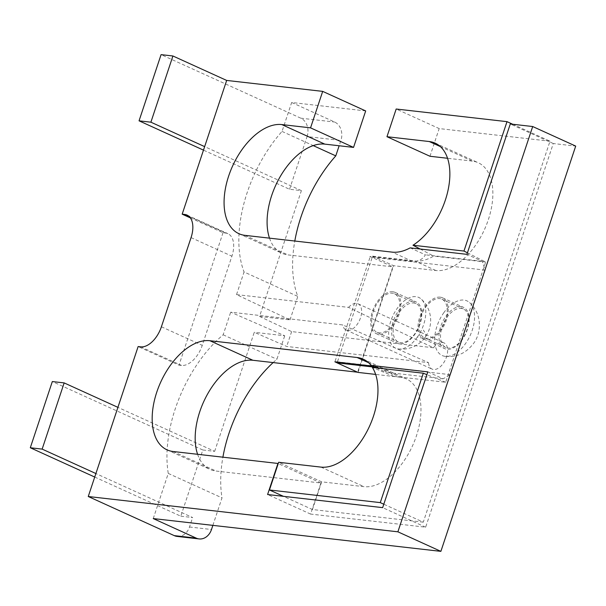 <?xml version="1.0" encoding="UTF-8"?>
<svg xmlns="http://www.w3.org/2000/svg" width="606" height="606" viewBox="0 0 606 606"><rect width="100%" height="100%" fill="white"/><g stroke="black" fill="none" stroke-linecap="round" stroke-linejoin="round"><path stroke-width="0.45" stroke-dasharray="3.03 2.27" d="M467.431 252.808L485.679 262.042L445.683 382.272L393.642 376.341A58.312 33.368 -65.5 0 0 385.34 369.334A58.312 33.368 -65.5 0 0 379.401 367.706L375.031 367.206M485.679 262.042L433.638 256.103A58.312 33.368 -65.5 0 1 414.905 260.981L372.607 256.156L337.36 362.1M392.809 291.766A22.68 12.976 -65.5 0 0 373.114 309.583A22.68 12.976 -65.5 0 0 376.341 333.686A22.68 12.976 -65.5 0 0 378.652 334.315A22.68 12.976 -65.5 0 0 398.354 316.499A22.68 12.976 -65.5 0 0 395.12 292.395A22.68 12.976 -65.5 0 0 392.809 291.766M440.183 297.167A22.68 12.976 -65.5 0 0 420.488 314.984A22.68 12.976 -65.5 0 0 423.723 339.087A22.68 12.976 -65.5 0 0 426.026 339.716A22.68 12.976 -65.5 0 0 445.728 321.9A22.68 12.976 -65.5 0 0 442.494 297.796A22.68 12.976 -65.5 0 0 440.183 297.167M379.401 367.706L400.361 377.235A58.312 33.368 114.5 0 1 406.3 378.864A58.312 33.368 114.5 0 1 414.618 440.842A58.312 33.368 114.5 0 1 363.964 486.663L321.665 481.838L278.662 462.287M393.642 376.341L372.342 367.403M400.361 377.235L375.637 374.417M358.063 372.417L393.567 265.693L372.607 256.156M440.335 146.569L472.263 161.09A58.312 33.368 114.5 0 1 478.202 162.719A58.312 33.368 114.5 0 1 486.52 224.697A58.312 33.368 114.5 0 1 435.865 270.511L393.567 265.693M420.163 249.013L433.638 256.103M445.683 382.272L426.889 374.659M512.729 124.26L550.006 141.206L423.276 522.167L383.795 504.215M413.769 301.296A22.68 12.976 114.5 0 1 416.08 301.932A22.68 12.976 114.5 0 1 419.314 326.036A22.68 12.976 114.5 0 1 399.619 343.852A22.68 12.976 114.5 0 1 397.309 343.216A22.68 12.976 114.5 0 1 394.074 319.112A22.68 12.976 114.5 0 1 413.769 301.296M461.143 306.697A22.68 12.976 114.5 0 1 463.454 307.333A22.68 12.976 114.5 0 1 466.688 331.437A22.68 12.976 114.5 0 1 446.993 349.253A22.68 12.976 114.5 0 1 444.683 348.617A22.68 12.976 114.5 0 1 441.448 324.513A22.68 12.976 114.5 0 1 461.143 306.697M472.263 161.09L447.539 158.272M550.006 141.206L439.183 128.57L396.18 109.019M423.276 522.167L312.454 509.532L283.411 496.322M321.665 481.838L312.454 509.532M429.965 156.265L439.183 128.57M94.725 477.051L180.8 516.191L202.821 449.993L52.321 381.56M202.821 449.993L214.66 451.349L117.912 407.353M180.8 516.191L192.64 517.539L95.892 473.544M177.119 536.416A14.4 11.612 -83.5 0 0 189.496 527L192.64 517.539M214.66 451.349L254.262 332.293L286.683 346.458L428.51 362.623L342.701 324.937L230.689 312.173L284.722 335.769L254.262 332.293M273.139 362.577A106.55 60.964 114.5 0 1 276.912 359.252L284.722 335.769M212.865 525.372L222.016 497.867A106.55 60.964 114.5 0 1 222.902 457.174M153.25 518.569L168.263 473.422A106.55 60.964 114.5 0 1 223.16 334.807L230.689 312.173M223.16 334.807L276.912 359.252M168.263 473.422L222.016 497.867M190.352 217.887L223.023 232.742L225.561 233.037A23.036 13.18 114.5 0 1 227.909 233.674A23.036 13.18 114.5 0 1 230.757 235.885A23.036 13.18 114.5 0 1 231.909 256.194L202.252 345.352A23.036 13.18 114.5 0 1 188.171 363.918A23.036 13.18 114.5 0 1 181.52 365.426L178.982 365.138L138.138 346.556M259.542 316.423L291.63 331.596L433.457 347.761L348.541 307.378L236.529 294.607L290.001 319.892L259.542 316.423L301.394 190.617L289.554 189.269L203.48 150.129M301.394 190.617L204.646 146.622M289.554 189.269L307.075 136.585L340.913 140.44L339.148 145.758M290.001 319.892L297.811 296.41A106.55 60.964 114.5 0 1 294.804 241.029M291.63 331.596L286.683 346.458M433.457 347.761A14.4 8.242 114.5 0 1 444.009 342.89A14.4 8.242 114.5 0 1 445.546 359.411A14.4 8.242 114.5 0 1 432.086 369.107A14.4 8.242 114.5 0 1 428.51 362.623M348.541 307.378A14.4 8.242 114.5 0 1 358.01 303.788A14.4 8.242 114.5 0 1 359.547 320.301A14.4 8.242 114.5 0 1 346.087 329.997A14.4 8.242 114.5 0 1 342.701 324.937M236.529 294.607L244.059 271.973L297.811 296.41M365.683 110.928L291.66 102.49L282.032 131.426A106.55 60.964 -65.5 0 0 244.059 271.973M269.503 238.143A59.032 33.777 -65.5 0 0 281.926 253.247A59.032 33.777 -65.5 0 0 287.941 254.899L392.839 266.86L357.623 372.213M197.601 454.295A59.032 33.777 -65.5 0 0 210.024 469.4A59.032 33.777 -65.5 0 0 216.031 471.044L320.938 483.005L310.598 514.077L425.654 527.19L553.278 143.531L575.7 146.091M307.075 136.585A14.4 11.612 96.5 0 0 300.818 118.185L161.075 54.638M291.66 102.49L334.663 122.041A14.4 11.612 96.5 0 1 340.913 140.44M410.164 247.869L425.427 254.815C422.465 259.61 418.072 261.762 412.239 261.269L369.94 256.444L392.839 266.86M427.821 371.872L443.084 378.811L450.402 374.675L485.186 270.117L482.179 261.284L466.915 254.346M482.179 261.284L425.427 254.815M553.278 143.531L510.282 123.98M425.654 527.19L382.659 507.639M376.515 367.88L386.333 372.342L382.591 367.986L372.652 366.122M337.118 362.835L357.79 372.228M320.938 483.005L278.23 463.582M310.598 514.077L267.602 494.526M443.084 378.811L386.333 372.342M282.032 131.426L313.204 145.599M485.186 270.117L370.13 256.997L334.891 361.82M370.13 256.997L369.94 256.444M450.402 374.675L335.345 361.562M440.85 329.209A21.165 12.112 114.5 0 1 424.344 337.709A21.165 12.112 114.5 0 1 425.359 307.674A21.165 12.112 114.5 0 1 441.865 299.175A21.165 12.112 114.5 0 1 440.85 329.209M377.985 302.273A21.165 12.112 114.5 0 1 394.491 293.774A21.165 12.112 114.5 0 1 393.476 323.809A21.165 12.112 114.5 0 1 376.97 332.308A21.165 12.112 114.5 0 1 377.985 302.273M462.355 338.981A21.165 12.112 114.5 0 1 445.842 347.488A21.165 12.112 114.5 0 1 446.857 317.453A21.165 12.112 114.5 0 1 463.37 308.954A21.165 12.112 114.5 0 1 462.355 338.981M399.483 312.052A21.165 12.112 114.5 0 1 415.996 303.553A21.165 12.112 114.5 0 1 414.981 333.58A21.165 12.112 114.5 0 1 398.468 342.087A21.165 12.112 114.5 0 1 399.483 312.052M443.63 312.961A30.005 17.165 114.5 0 1 469.635 302.636A30.005 17.165 114.5 0 1 465.59 343.473A30.005 17.165 114.5 0 1 445.205 356.358A30.005 17.165 114.5 0 1 443.63 312.961M417.436 336.997A27.884 15.953 114.5 0 1 398.49 348.973A27.884 15.953 114.5 0 1 397.028 308.636A27.884 15.953 114.5 0 1 421.2 299.038A27.884 15.953 114.5 0 1 417.436 336.997A28.8 7.355 35.1 0 0 425.427 336.921A28.8 7.355 35.1 0 0 423.359 330.149M223.023 232.742L178.982 365.138M320.96 467.105L363.964 486.663M435.865 270.511L414.905 260.981M189.496 527L211.494 529.508M189.087 216.448L225.561 233.037M140.675 346.852L181.52 365.426M191.057 237.613L231.909 256.194M161.401 326.778L202.252 345.352M300.818 118.185L334.663 122.041M244.938 235.348L287.941 254.899M412.239 261.269L392.143 252.126M368.569 362.721L377.19 366.638M173.036 451.493L216.031 471.044M385.34 369.334L406.3 378.864M435.206 143.167L478.202 162.719M395.12 292.395L416.08 301.932M376.341 333.686L397.309 343.216M442.494 297.796L463.454 307.333M423.723 339.087L444.683 348.617M346.087 329.997L432.086 369.107M358.01 303.788L444.009 342.89M187.057 215.1L227.909 233.674M238.923 233.696L281.926 253.247M363.244 359.184L382.591 367.986M167.021 449.841L210.024 469.4M424.344 337.709L445.842 347.488M441.865 299.175L463.37 308.954M394.491 293.774L415.996 303.553M376.97 332.308L398.468 342.087M469.635 302.636C482.52 314.309 481.361 333.345 473.574 343.397C465.241 354.26 455.5 357.335 445.205 356.358M398.49 348.973A28.8 28.8 0 0 0 421.2 299.038"/><path stroke-width="0.91" d="M375.031 367.206L337.103 362.88L337.36 362.1M372.342 367.403A58.312 33.368 114.5 0 1 367.357 430.692A58.312 33.368 114.5 0 1 320.96 467.105L278.662 462.287L269.45 489.981L380.273 502.616L423.321 373.213L372.342 367.403M375.637 374.417L358.063 372.417L337.103 362.88M447.539 158.272L429.965 156.265L386.969 136.714L429.268 141.539A58.312 33.368 114.5 0 1 435.206 143.167A58.312 33.368 114.5 0 1 448.001 190.443A58.312 33.368 114.5 0 1 412.981 245.241L420.163 249.013M412.981 245.241L463.961 251.051L467.431 252.808M426.889 374.659L423.321 373.213M383.795 504.215L380.273 502.616M512.729 124.26L507.002 121.654L396.18 109.019L386.969 136.714M463.961 251.051L507.002 121.654M283.411 496.322L269.45 489.981M94.725 477.051L30.3 447.751L42.147 449.107L64.16 382.909L52.321 381.56L30.3 447.751M190.352 217.887L182.179 214.168L184.716 214.456A23.036 13.18 114.5 0 1 187.057 215.1A23.036 13.18 114.5 0 1 191.057 237.613L161.401 326.778A23.036 13.18 114.5 0 1 140.675 346.852L138.138 346.556L117.912 407.353L64.16 382.909M117.912 407.353L95.892 473.544L42.147 449.107M222.902 457.174A106.55 60.964 114.5 0 1 273.139 362.577M199.109 538.923L177.119 536.416A14.4 11.612 -83.5 0 1 174.255 535.621L88.256 496.511L397.884 531.81L440.88 551.362L153.25 518.569L196.246 538.128A14.4 11.612 96.5 0 0 199.109 538.923A14.4 11.612 96.5 0 0 211.494 529.508L212.865 525.372M95.892 473.544L88.256 496.511M281.79 124.571L310.552 127.851L322.687 91.377L365.683 110.928L353.548 147.402L324.786 144.122L281.79 124.571A59.032 33.777 114.5 0 0 230.507 170.953A59.032 33.777 114.5 0 0 238.923 233.696A59.032 33.777 114.5 0 0 244.938 235.348L392.143 252.126A60.471 34.603 114.5 0 0 410.164 247.869L466.915 254.346L510.282 123.98L532.697 126.533L397.884 531.81M203.48 150.129L139.054 120.829L161.075 54.638L172.915 55.987L226.667 80.431L322.687 91.377M226.667 80.431L182.179 214.168M371.069 365.403L427.821 371.872L382.659 507.639L267.602 494.526L277.934 463.454L173.036 451.493A59.032 33.777 114.5 0 1 167.021 449.841A59.032 33.777 114.5 0 1 158.605 387.098A59.032 33.777 114.5 0 1 209.888 340.716L357.085 357.502A60.471 34.603 114.5 0 1 363.244 359.184A60.471 34.603 114.5 0 1 371.069 365.403L376.515 367.88M139.054 120.829L150.894 122.185L204.646 146.622M339.148 145.758L335.785 155.871A106.55 60.964 114.5 0 0 294.804 241.029M324.786 144.122A59.032 33.777 -65.5 0 0 280.54 176.043A59.032 33.777 -65.5 0 0 269.503 238.143M197.601 454.295A59.032 33.777 -65.5 0 1 208.638 392.196A59.032 33.777 -65.5 0 1 252.884 360.267L357.623 372.213M532.697 126.533L575.7 146.091L440.88 551.362M172.915 55.987L150.894 122.185M353.548 147.402L310.552 127.851M372.652 366.122L334.891 361.82L337.118 362.835M313.204 145.599L335.785 155.871M429.268 141.539L440.335 146.569M174.255 535.621L196.246 538.128M184.716 214.456L189.087 216.448M357.085 357.502L368.569 362.721M252.884 360.267L209.888 340.716"/></g></svg>
